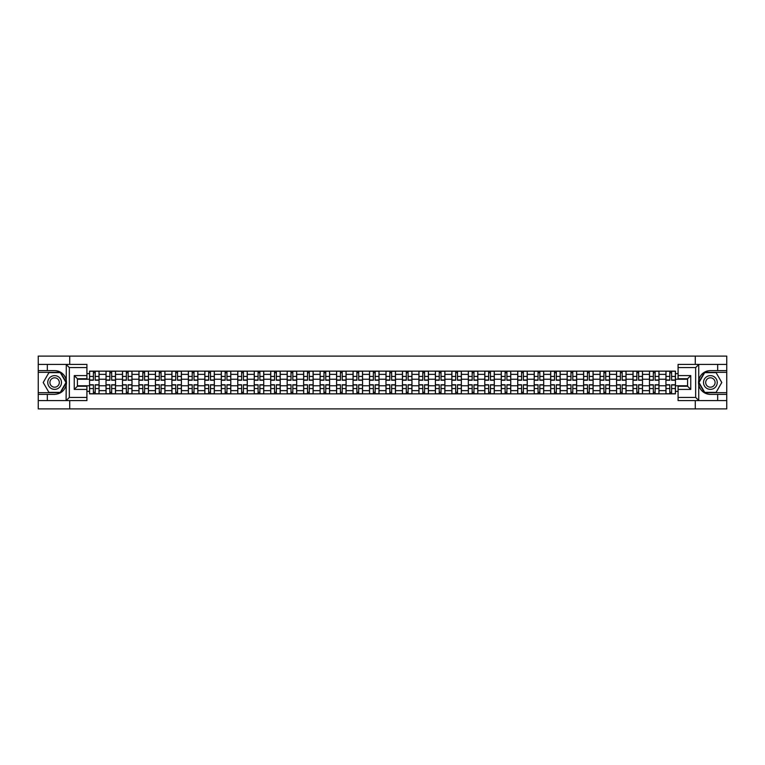 <?xml version="1.0" encoding="UTF-8"?>
<svg xmlns="http://www.w3.org/2000/svg" width="765" height="765" viewBox="0 0 765 765"><rect width="100%" height="100%" fill="white"/><g stroke="black" fill="none" stroke-linecap="round" stroke-linejoin="round"><path stroke-width="1.15" d="M86.914 367.563L69.338 367.563L66.077 364.398L86.914 364.398L86.914 378.752L77.418 378.752L77.418 386.249L86.914 386.249L86.914 400.602L66.077 400.602L66.268 380.205C64.623 374.276 60.741 371.082 54.611 370.623A11.877 11.877 0 0 1 66.268 384.795C64.623 390.724 60.741 393.918 54.611 394.377L38.25 394.377L38.25 408.893L726.75 408.893L726.75 372.316L704.508 372.316L698.627 382.5L704.508 392.684L726.75 392.684M710.389 370.623C704.259 371.082 700.377 374.276 698.732 380.205L698.732 384.795C700.377 390.724 704.259 393.918 710.389 394.377A11.877 11.877 0 0 1 698.512 382.5A11.877 11.877 0 0 1 710.389 370.623L726.75 370.623L726.75 356.108L38.25 356.108L38.25 392.684L60.492 392.684L66.373 382.5L60.492 372.316L38.25 372.316M106.019 393.851L106.019 374.372L99.058 374.372L99.058 393.851M99.058 374.372L99.058 371.149M106.019 374.372L106.019 371.149M115.525 371.149L115.525 393.851M122.496 393.851L122.496 371.149M131.991 371.149L131.991 393.851M138.962 393.851L138.962 371.149M148.458 371.149L148.458 393.851M155.429 393.851L155.429 371.149M164.924 371.149L164.924 393.851M171.895 393.851L171.895 371.149M181.401 371.149L181.401 393.851M188.362 393.851L188.362 371.149M197.867 371.149L197.867 393.851M204.829 393.851L204.829 371.149M214.334 371.149L214.334 393.851M221.305 393.851L221.305 371.149M230.801 371.149L230.801 393.851M237.772 393.851L237.772 371.149M247.267 371.149L247.267 393.851M254.238 393.851L254.238 371.149M263.734 371.149L263.734 393.851M270.705 393.851L270.705 371.149M280.21 371.149L280.21 393.851M287.171 393.851L287.171 371.149M296.677 371.149L296.677 393.851M303.638 393.851L303.638 371.149M313.143 371.149L313.143 393.851M320.114 393.851L320.114 371.149M329.61 371.149L329.61 393.851M336.581 393.851L336.581 371.149M346.076 371.149L346.076 393.851M353.048 393.851L353.048 371.149M362.553 371.149L362.553 393.851M369.514 393.851L369.514 371.149M379.019 371.149L379.019 393.851M385.981 393.851L385.981 371.149M395.486 371.149L395.486 393.851M402.447 393.851L402.447 371.149M411.953 371.149L411.953 393.851M418.924 393.851L418.924 371.149M428.419 371.149L428.419 393.851M435.39 393.851L435.39 371.149M444.886 371.149L444.886 393.851M451.857 393.851L451.857 371.149M461.362 371.149L461.362 393.851M468.323 393.851L468.323 371.149M477.829 371.149L477.829 393.851M484.79 393.851L484.79 371.149M494.295 371.149L494.295 393.851M501.266 393.851L501.266 371.149M510.762 371.149L510.762 393.851M517.733 393.851L517.733 371.149M527.228 371.149L527.228 393.851M534.2 393.851L534.2 371.149M543.695 371.149L543.695 393.851M550.666 393.851L550.666 371.149M560.171 371.149L560.171 393.851M567.133 393.851L567.133 371.149M576.638 371.149L576.638 393.851M583.599 393.851L583.599 371.149M593.105 371.149L593.105 393.851M600.076 393.851L600.076 371.149M609.571 371.149L609.571 393.851M616.542 393.851L616.542 371.149M626.038 371.149L626.038 393.851M633.009 393.851L633.009 371.149M642.504 371.149L642.504 393.851M649.475 393.851L649.475 371.149M658.981 371.149L658.981 393.851M665.942 393.851L665.942 371.149M665.942 385.77L658.981 385.77M649.475 385.77L642.504 385.77M633.009 385.77L626.038 385.77M616.542 385.77L609.571 385.77M600.076 385.77L593.105 385.77M583.599 385.77L576.638 385.77M567.133 385.77L560.171 385.77M550.666 385.77L543.695 385.77M534.2 385.77L527.228 385.77M517.733 385.77L510.762 385.77M501.266 385.77L494.295 385.77M484.79 385.77L477.829 385.77M468.323 385.77L461.362 385.77M451.857 385.77L444.886 385.77M435.39 385.77L428.419 385.77M418.924 385.77L411.953 385.77M402.447 385.77L395.486 385.77M385.981 385.77L379.019 385.77M369.514 385.77L362.553 385.77M353.048 385.77L346.076 385.77M336.581 385.77L329.61 385.77M320.114 385.77L313.143 385.77M303.638 385.77L296.677 385.77M287.171 385.77L280.21 385.77M270.705 385.77L263.734 385.77M254.238 385.77L247.267 385.77M237.772 385.77L230.801 385.77M221.305 385.77L214.334 385.77M204.829 385.77L197.867 385.77M188.362 385.77L181.401 385.77M171.895 385.77L164.924 385.77M155.429 385.77L148.458 385.77M138.962 385.77L131.991 385.77M122.496 385.77L115.525 385.77M106.019 385.77L99.058 385.77M665.942 379.23L658.981 379.23M649.475 379.23L642.504 379.23M633.009 379.23L626.038 379.23M616.542 379.23L609.571 379.23M600.076 379.23L593.105 379.23M583.599 379.23L576.638 379.23M567.133 379.23L560.171 379.23M550.666 379.23L543.695 379.23M534.2 379.23L527.228 379.23M517.733 379.23L510.762 379.23M501.266 379.23L494.295 379.23M484.79 379.23L477.829 379.23M468.323 379.23L461.362 379.23M451.857 379.23L444.886 379.23M435.39 379.23L428.419 379.23M418.924 379.23L411.953 379.23M402.447 379.23L395.486 379.23M385.981 379.23L379.019 379.23M369.514 379.23L362.553 379.23M353.048 379.23L346.076 379.23M336.581 379.23L329.61 379.23M320.114 379.23L313.143 379.23M303.638 379.23L296.677 379.23M287.171 379.23L280.21 379.23M270.705 379.23L263.734 379.23M254.238 379.23L247.267 379.23M237.772 379.23L230.801 379.23M221.305 379.23L214.334 379.23M204.829 379.23L197.867 379.23M188.362 379.23L181.401 379.23M171.895 379.23L164.924 379.23M155.429 379.23L148.458 379.23M138.962 379.23L131.991 379.23M122.496 379.23L115.525 379.23M106.019 379.23L99.058 379.23M77.418 385.77L89.553 385.77L89.553 379.23L77.418 379.23M86.914 373.636L89.553 373.636L89.553 379.23M687.582 379.23L675.447 379.23L675.447 371.149L89.553 371.149L89.553 373.636M675.447 373.636L678.086 373.636M678.086 391.364L675.447 391.364L675.447 385.77L687.582 385.77M89.553 385.77L89.553 393.851L675.447 393.851L675.447 391.364M89.553 391.364L86.914 391.364M695.289 408.893L695.289 400.602M695.289 364.398L695.289 356.108M69.711 408.893L69.711 400.602M69.711 364.398L69.711 356.108M675.447 379.23L675.447 385.77M95.204 392.263L93.407 392.263M93.407 372.737L95.204 372.737M111.671 392.263L109.873 392.263M109.873 372.737L111.671 372.737M128.138 392.263L126.349 392.263M126.349 372.737L128.138 372.737M144.604 392.263L142.816 392.263M142.816 372.737L144.604 372.737M161.08 392.263L159.283 392.263M159.283 372.737L161.08 372.737M177.547 392.263L175.749 392.263M175.749 372.737L177.547 372.737M194.014 392.263L192.216 392.263M192.216 372.737L194.014 372.737M210.48 392.263L208.682 392.263M208.682 372.737L210.48 372.737M226.947 392.263L225.159 392.263M225.159 372.737L226.947 372.737M243.413 392.263L241.625 392.263M241.625 372.737L243.413 372.737M259.89 392.263L258.092 392.263M258.092 372.737L259.89 372.737M276.356 392.263L274.559 392.263M274.559 372.737L276.356 372.737M292.823 392.263L291.025 392.263M291.025 372.737L292.823 372.737M309.29 392.263L307.492 392.263M307.492 372.737L309.29 372.737M325.756 392.263L323.968 392.263M323.968 372.737L325.756 372.737M342.223 392.263L340.435 392.263M340.435 372.737L342.223 372.737M358.699 392.263L356.901 392.263M356.901 372.737L358.699 372.737M375.166 392.263L373.368 392.263M373.368 372.737L375.166 372.737M391.632 392.263L389.834 392.263M389.834 372.737L391.632 372.737M408.099 392.263L406.301 392.263M406.301 372.737L408.099 372.737M424.565 392.263L422.777 392.263M422.777 372.737L424.565 372.737M441.032 392.263L439.244 392.263M439.244 372.737L441.032 372.737M457.508 392.263L455.711 392.263M455.711 372.737L457.508 372.737M473.975 392.263L472.177 392.263M472.177 372.737L473.975 372.737M490.442 392.263L488.644 392.263M488.644 372.737L490.442 372.737M506.908 392.263L505.11 392.263M505.11 372.737L506.908 372.737M523.375 392.263L521.587 392.263M521.587 372.737L523.375 372.737M539.841 392.263L538.053 392.263M538.053 372.737L539.841 372.737M556.318 392.263L554.52 392.263M554.52 372.737L556.318 372.737M572.784 392.263L570.986 392.263M570.986 372.737L572.784 372.737M589.251 392.263L587.453 392.263M587.453 372.737L589.251 372.737M605.717 392.263L603.92 392.263M603.92 372.737L605.717 372.737M622.184 392.263L620.396 392.263M620.396 372.737L622.184 372.737M638.651 392.263L636.863 392.263M636.863 372.737L638.651 372.737M655.127 392.263L653.329 392.263M653.329 372.737L655.127 372.737M671.594 392.263L669.796 392.263M669.796 372.737L671.594 372.737M95.204 380.234L95.204 371.255L99.001 371.255L99.001 380.234L95.204 380.234M93.407 372.632L95.204 372.632M96.734 371.255L89.61 371.255L89.61 380.234L93.407 380.234L93.407 371.255L91.877 371.255M93.407 384.766L93.407 393.745L89.61 393.745L89.61 384.766L93.407 384.766M95.204 392.369L93.407 392.369M91.877 393.745L99.001 393.745L99.001 384.766L95.204 384.766L95.204 393.745L96.734 393.745M111.671 380.234L111.671 371.255L115.467 371.255L115.467 380.234L111.671 380.234M109.873 372.632L111.671 372.632M113.201 371.255L106.077 371.255L106.077 380.234L109.873 380.234L109.873 371.255L108.343 371.255M128.138 380.234L128.138 371.255L131.943 371.255L131.943 380.234L128.138 380.234M126.349 372.632L128.138 372.632M129.667 371.255L122.543 371.255L122.543 380.234L126.349 380.234L126.349 371.255L124.81 371.255M47.325 394.377L47.325 400.602L38.25 400.602M66.077 400.602L47.325 400.602M38.25 394.377L38.25 392.684M66.077 364.398L47.325 364.398L47.325 370.623L38.25 370.623M47.325 364.398L38.25 364.398M54.611 370.623L47.325 370.623M77.418 378.752L74.243 375.586L86.914 375.586M86.914 389.414L74.243 389.414L77.418 386.249M66.268 400.516L69.338 397.437L86.914 397.437M698.923 364.398L695.662 367.563L678.086 367.563L678.086 364.398L726.75 364.398M717.675 370.623L717.675 364.398M678.086 397.437L695.662 397.437L698.923 400.602L678.086 400.602L678.086 386.249L687.582 386.249L687.582 378.752L678.086 378.752L678.086 367.563M726.75 370.623L726.75 372.316M698.923 400.602L717.675 400.602L717.675 394.377L726.75 394.377M717.675 400.602L726.75 400.602M710.389 394.377L717.675 394.377M687.582 386.249L690.757 389.414L678.086 389.414M678.086 375.586L690.757 375.586L687.582 378.752M47.755 382.5A6.866 6.866 0 0 0 54.611 389.366A6.866 6.866 0 0 0 61.477 382.5A6.866 6.866 0 0 0 54.611 375.634A6.866 6.866 0 0 0 47.755 382.5M49.916 382.5A4.695 4.695 0 0 0 54.611 387.195A4.695 4.695 0 0 0 59.307 382.5A4.695 4.695 0 0 0 54.611 377.805A4.695 4.695 0 0 0 49.916 382.5M60.311 372.632L66.01 382.5L60.311 392.369L48.912 392.369L43.213 382.5L48.912 372.632L60.311 372.632M703.523 382.5A6.866 6.866 0 0 0 710.389 389.366A6.866 6.866 0 0 0 717.245 382.5A6.866 6.866 0 0 0 710.389 375.634A6.866 6.866 0 0 0 703.523 382.5M705.693 382.5A4.695 4.695 0 0 0 710.389 387.195A4.695 4.695 0 0 0 715.084 382.5A4.695 4.695 0 0 0 710.389 377.805A4.695 4.695 0 0 0 705.693 382.5M716.088 372.632L721.787 382.5L716.088 392.369L704.689 392.369L698.99 382.5L704.689 372.632L716.088 372.632M109.873 384.766L109.873 393.745L106.077 393.745L106.077 384.766L109.873 384.766M111.671 392.369L109.873 392.369M108.343 393.745L115.467 393.745L115.467 384.766L111.671 384.766L111.671 393.745L113.201 393.745M126.349 384.766L126.349 393.745L122.543 393.745L122.543 384.766L126.349 384.766M128.138 392.369L126.349 392.369M124.81 393.745L131.943 393.745L131.943 384.766L128.138 384.766L128.138 393.745L129.667 393.745M144.604 380.234L144.604 371.255L148.41 371.255L148.41 380.234L144.604 380.234M142.816 372.632L144.604 372.632M146.134 371.255L139.01 371.255L139.01 380.234L142.816 380.234L142.816 371.255L141.286 371.255M161.08 380.234L161.08 371.255L164.877 371.255L164.877 380.234L161.08 380.234M159.283 372.632L161.08 372.632M162.61 371.255L155.477 371.255L155.477 380.234L159.283 380.234L159.283 371.255L157.753 371.255M177.547 380.234L177.547 371.255L181.343 371.255L181.343 380.234L177.547 380.234M175.749 372.632L177.547 372.632M179.077 371.255L171.953 371.255L171.953 380.234L175.749 380.234L175.749 371.255L174.219 371.255M142.816 384.766L142.816 393.745L139.01 393.745L139.01 384.766L142.816 384.766M144.604 392.369L142.816 392.369M141.286 393.745L148.41 393.745L148.41 384.766L144.604 384.766L144.604 393.745L146.134 393.745M159.283 384.766L159.283 393.745L155.477 393.745L155.477 384.766L159.283 384.766M161.08 392.369L159.283 392.369M157.753 393.745L164.877 393.745L164.877 384.766L161.08 384.766L161.08 393.745L162.61 393.745M175.749 384.766L175.749 393.745L171.953 393.745L171.953 384.766L175.749 384.766M177.547 392.369L175.749 392.369M174.219 393.745L181.343 393.745L181.343 384.766L177.547 384.766L177.547 393.745L179.077 393.745M194.014 380.234L194.014 371.255L197.81 371.255L197.81 380.234L194.014 380.234M192.216 372.632L194.014 372.632M195.544 371.255L188.419 371.255L188.419 380.234L192.216 380.234L192.216 371.255L190.686 371.255M192.216 384.766L192.216 393.745L188.419 393.745L188.419 384.766L192.216 384.766M194.014 392.369L192.216 392.369M190.686 393.745L197.81 393.745L197.81 384.766L194.014 384.766L194.014 393.745L195.544 393.745M210.48 380.234L210.48 371.255L214.277 371.255L214.277 380.234L210.48 380.234M208.682 372.632L210.48 372.632M212.01 371.255L204.886 371.255L204.886 380.234L208.682 380.234L208.682 371.255L207.152 371.255M208.682 384.766L208.682 393.745L204.886 393.745L204.886 384.766L208.682 384.766M210.48 392.369L208.682 392.369M207.152 393.745L214.277 393.745L214.277 384.766L210.48 384.766L210.48 393.745L212.01 393.745M226.947 380.234L226.947 371.255L230.753 371.255L230.753 380.234L226.947 380.234M225.159 372.632L226.947 372.632M228.477 371.255L221.353 371.255L221.353 380.234L225.159 380.234L225.159 371.255L223.619 371.255M225.159 384.766L225.159 393.745L221.353 393.745L221.353 384.766L225.159 384.766M226.947 392.369L225.159 392.369M223.619 393.745L230.753 393.745L230.753 384.766L226.947 384.766L226.947 393.745L228.477 393.745M243.413 380.234L243.413 371.255L247.219 371.255L247.219 380.234L243.413 380.234M241.625 372.632L243.413 372.632M244.943 371.255L237.819 371.255L237.819 380.234L241.625 380.234L241.625 371.255L240.095 371.255M241.625 384.766L241.625 393.745L237.819 393.745L237.819 384.766L241.625 384.766M243.413 392.369L241.625 392.369M240.095 393.745L247.219 393.745L247.219 384.766L243.413 384.766L243.413 393.745L244.943 393.745M259.89 380.234L259.89 371.255L263.686 371.255L263.686 380.234L259.89 380.234M258.092 372.632L259.89 372.632M261.42 371.255L254.286 371.255L254.286 380.234L258.092 380.234L258.092 371.255L256.562 371.255M258.092 384.766L258.092 393.745L254.286 393.745L254.286 384.766L258.092 384.766M259.89 392.369L258.092 392.369M256.562 393.745L263.686 393.745L263.686 384.766L259.89 384.766L259.89 393.745L261.42 393.745M276.356 380.234L276.356 371.255L280.153 371.255L280.153 380.234L276.356 380.234M274.559 372.632L276.356 372.632M277.886 371.255L270.762 371.255L270.762 380.234L274.559 380.234L274.559 371.255L273.029 371.255M274.559 384.766L274.559 393.745L270.762 393.745L270.762 384.766L274.559 384.766M276.356 392.369L274.559 392.369M273.029 393.745L280.153 393.745L280.153 384.766L276.356 384.766L276.356 393.745L277.886 393.745M292.823 380.234L292.823 371.255L296.619 371.255L296.619 380.234L292.823 380.234M291.025 372.632L292.823 372.632M294.353 371.255L287.229 371.255L287.229 380.234L291.025 380.234L291.025 371.255L289.495 371.255M291.025 384.766L291.025 393.745L287.229 393.745L287.229 384.766L291.025 384.766M292.823 392.369L291.025 392.369M289.495 393.745L296.619 393.745L296.619 384.766L292.823 384.766L292.823 393.745L294.353 393.745M309.29 380.234L309.29 371.255L313.086 371.255L313.086 380.234L309.29 380.234M307.492 372.632L309.29 372.632M310.82 371.255L303.695 371.255L303.695 380.234L307.492 380.234L307.492 371.255L305.962 371.255M307.492 384.766L307.492 393.745L303.695 393.745L303.695 384.766L307.492 384.766M309.29 392.369L307.492 392.369M305.962 393.745L313.086 393.745L313.086 384.766L309.29 384.766L309.29 393.745L310.82 393.745M325.756 380.234L325.756 371.255L329.562 371.255L329.562 380.234L325.756 380.234M323.968 372.632L325.756 372.632M327.286 371.255L320.162 371.255L320.162 380.234L323.968 380.234L323.968 371.255L322.428 371.255M323.968 384.766L323.968 393.745L320.162 393.745L320.162 384.766L323.968 384.766M325.756 392.369L323.968 392.369M322.428 393.745L329.562 393.745L329.562 384.766L325.756 384.766L325.756 393.745L327.286 393.745M342.223 380.234L342.223 371.255L346.029 371.255L346.029 380.234L342.223 380.234M340.435 372.632L342.223 372.632M343.753 371.255L336.629 371.255L336.629 380.234L340.435 380.234L340.435 371.255L338.905 371.255M340.435 384.766L340.435 393.745L336.629 393.745L336.629 384.766L340.435 384.766M342.223 392.369L340.435 392.369M338.905 393.745L346.029 393.745L346.029 384.766L342.223 384.766L342.223 393.745L343.753 393.745M358.699 380.234L358.699 371.255L362.495 371.255L362.495 380.234L358.699 380.234M356.901 372.632L358.699 372.632M360.229 371.255L353.095 371.255L353.095 380.234L356.901 380.234L356.901 371.255L355.371 371.255M356.901 384.766L356.901 393.745L353.095 393.745L353.095 384.766L356.901 384.766M358.699 392.369L356.901 392.369M355.371 393.745L362.495 393.745L362.495 384.766L358.699 384.766L358.699 393.745L360.229 393.745M375.166 380.234L375.166 371.255L378.962 371.255L378.962 380.234L375.166 380.234M373.368 372.632L375.166 372.632M376.696 371.255L369.572 371.255L369.572 380.234L373.368 380.234L373.368 371.255L371.838 371.255M373.368 384.766L373.368 393.745L369.572 393.745L369.572 384.766L373.368 384.766M375.166 392.369L373.368 392.369M371.838 393.745L378.962 393.745L378.962 384.766L375.166 384.766L375.166 393.745L376.696 393.745M391.632 380.234L391.632 371.255L395.428 371.255L395.428 380.234L391.632 380.234M389.834 372.632L391.632 372.632M393.162 371.255L386.038 371.255L386.038 380.234L389.834 380.234L389.834 371.255L388.304 371.255M389.834 384.766L389.834 393.745L386.038 393.745L386.038 384.766L389.834 384.766M391.632 392.369L389.834 392.369M388.304 393.745L395.428 393.745L395.428 384.766L391.632 384.766L391.632 393.745L393.162 393.745M408.099 380.234L408.099 371.255L411.905 371.255L411.905 380.234L408.099 380.234M406.301 372.632L408.099 372.632M409.629 371.255L402.505 371.255L402.505 380.234L406.301 380.234L406.301 371.255L404.771 371.255M406.301 384.766L406.301 393.745L402.505 393.745L402.505 384.766L406.301 384.766M408.099 392.369L406.301 392.369M404.771 393.745L411.905 393.745L411.905 384.766L408.099 384.766L408.099 393.745L409.629 393.745M424.565 380.234L424.565 371.255L428.371 371.255L428.371 380.234L424.565 380.234M422.777 372.632L424.565 372.632M426.095 371.255L418.971 371.255L418.971 380.234L422.777 380.234L422.777 371.255L421.247 371.255M422.777 384.766L422.777 393.745L418.971 393.745L418.971 384.766L422.777 384.766M424.565 392.369L422.777 392.369M421.247 393.745L428.371 393.745L428.371 384.766L424.565 384.766L424.565 393.745L426.095 393.745M441.032 380.234L441.032 371.255L444.838 371.255L444.838 380.234L441.032 380.234M439.244 372.632L441.032 372.632M442.572 371.255L435.438 371.255L435.438 380.234L439.244 380.234L439.244 371.255L437.714 371.255M439.244 384.766L439.244 393.745L435.438 393.745L435.438 384.766L439.244 384.766M441.032 392.369L439.244 392.369M437.714 393.745L444.838 393.745L444.838 384.766L441.032 384.766L441.032 393.745L442.572 393.745M457.508 380.234L457.508 371.255L461.305 371.255L461.305 380.234L457.508 380.234M455.711 372.632L457.508 372.632M459.038 371.255L451.914 371.255L451.914 380.234L455.711 380.234L455.711 371.255L454.18 371.255M455.711 384.766L455.711 393.745L451.914 393.745L451.914 384.766L455.711 384.766M457.508 392.369L455.711 392.369M454.18 393.745L461.305 393.745L461.305 384.766L457.508 384.766L457.508 393.745L459.038 393.745M473.975 380.234L473.975 371.255L477.771 371.255L477.771 380.234L473.975 380.234M472.177 372.632L473.975 372.632M475.505 371.255L468.381 371.255L468.381 380.234L472.177 380.234L472.177 371.255L470.647 371.255M472.177 384.766L472.177 393.745L468.381 393.745L468.381 384.766L472.177 384.766M473.975 392.369L472.177 392.369M470.647 393.745L477.771 393.745L477.771 384.766L473.975 384.766L473.975 393.745L475.505 393.745M490.442 380.234L490.442 371.255L494.238 371.255L494.238 380.234L490.442 380.234M488.644 372.632L490.442 372.632M491.972 371.255L484.847 371.255L484.847 380.234L488.644 380.234L488.644 371.255L487.114 371.255M488.644 384.766L488.644 393.745L484.847 393.745L484.847 384.766L488.644 384.766M490.442 392.369L488.644 392.369M487.114 393.745L494.238 393.745L494.238 384.766L490.442 384.766L490.442 393.745L491.972 393.745M506.908 380.234L506.908 371.255L510.714 371.255L510.714 380.234L506.908 380.234M505.11 372.632L506.908 372.632M508.438 371.255L501.314 371.255L501.314 380.234L505.11 380.234L505.11 371.255L503.58 371.255M505.11 384.766L505.11 393.745L501.314 393.745L501.314 384.766L505.11 384.766M506.908 392.369L505.11 392.369M503.58 393.745L510.714 393.745L510.714 384.766L506.908 384.766L506.908 393.745L508.438 393.745M523.375 380.234L523.375 371.255L527.181 371.255L527.181 380.234L523.375 380.234M521.587 372.632L523.375 372.632M524.905 371.255L517.781 371.255L517.781 380.234L521.587 380.234L521.587 371.255L520.057 371.255M521.587 384.766L521.587 393.745L517.781 393.745L517.781 384.766L521.587 384.766M523.375 392.369L521.587 392.369M520.057 393.745L527.181 393.745L527.181 384.766L523.375 384.766L523.375 393.745L524.905 393.745M539.841 380.234L539.841 371.255L543.647 371.255L543.647 380.234L539.841 380.234M538.053 372.632L539.841 372.632M541.381 371.255L534.247 371.255L534.247 380.234L538.053 380.234L538.053 371.255L536.523 371.255M538.053 384.766L538.053 393.745L534.247 393.745L534.247 384.766L538.053 384.766M539.841 392.369L538.053 392.369M536.523 393.745L543.647 393.745L543.647 384.766L539.841 384.766L539.841 393.745L541.381 393.745M556.318 380.234L556.318 371.255L560.114 371.255L560.114 380.234L556.318 380.234M554.52 372.632L556.318 372.632M557.848 371.255L550.723 371.255L550.723 380.234L554.52 380.234L554.52 371.255L552.99 371.255M554.52 384.766L554.52 393.745L550.723 393.745L550.723 384.766L554.52 384.766M556.318 392.369L554.52 392.369M552.99 393.745L560.114 393.745L560.114 384.766L556.318 384.766L556.318 393.745L557.848 393.745M572.784 380.234L572.784 371.255L576.581 371.255L576.581 380.234L572.784 380.234M570.986 372.632L572.784 372.632M574.314 371.255L567.19 371.255L567.19 380.234L570.986 380.234L570.986 371.255L569.456 371.255M570.986 384.766L570.986 393.745L567.19 393.745L567.19 384.766L570.986 384.766M572.784 392.369L570.986 392.369M569.456 393.745L576.581 393.745L576.581 384.766L572.784 384.766L572.784 393.745L574.314 393.745M589.251 380.234L589.251 371.255L593.047 371.255L593.047 380.234L589.251 380.234M587.453 372.632L589.251 372.632M590.781 371.255L583.657 371.255L583.657 380.234L587.453 380.234L587.453 371.255L585.923 371.255M587.453 384.766L587.453 393.745L583.657 393.745L583.657 384.766L587.453 384.766M589.251 392.369L587.453 392.369M585.923 393.745L593.047 393.745L593.047 384.766L589.251 384.766L589.251 393.745L590.781 393.745M605.717 380.234L605.717 371.255L609.523 371.255L609.523 380.234L605.717 380.234M603.92 372.632L605.717 372.632M607.247 371.255L600.123 371.255L600.123 380.234L603.92 380.234L603.92 371.255L602.39 371.255M603.92 384.766L603.92 393.745L600.123 393.745L600.123 384.766L603.92 384.766M605.717 392.369L603.92 392.369M602.39 393.745L609.523 393.745L609.523 384.766L605.717 384.766L605.717 393.745L607.247 393.745M622.184 380.234L622.184 371.255L625.99 371.255L625.99 380.234L622.184 380.234M620.396 372.632L622.184 372.632M623.714 371.255L616.59 371.255L616.59 380.234L620.396 380.234L620.396 371.255L618.866 371.255M620.396 384.766L620.396 393.745L616.59 393.745L616.59 384.766L620.396 384.766M622.184 392.369L620.396 392.369M618.866 393.745L625.99 393.745L625.99 384.766L622.184 384.766L622.184 393.745L623.714 393.745M638.651 380.234L638.651 371.255L642.457 371.255L642.457 380.234L638.651 380.234M636.863 372.632L638.651 372.632M640.19 371.255L633.057 371.255L633.057 380.234L636.863 380.234L636.863 371.255L635.332 371.255M636.863 384.766L636.863 393.745L633.057 393.745L633.057 384.766L636.863 384.766M638.651 392.369L636.863 392.369M635.332 393.745L642.457 393.745L642.457 384.766L638.651 384.766L638.651 393.745L640.19 393.745M655.127 380.234L655.127 371.255L658.923 371.255L658.923 380.234L655.127 380.234M653.329 372.632L655.127 372.632M656.657 371.255L649.533 371.255L649.533 380.234L653.329 380.234L653.329 371.255L651.799 371.255M653.329 384.766L653.329 393.745L649.533 393.745L649.533 384.766L653.329 384.766M655.127 392.369L653.329 392.369M651.799 393.745L658.923 393.745L658.923 384.766L655.127 384.766L655.127 393.745L656.657 393.745M671.594 380.234L671.594 371.255L675.39 371.255L675.39 380.234L671.594 380.234M669.796 372.632L671.594 372.632M673.124 371.255L665.999 371.255L665.999 380.234L669.796 380.234L669.796 371.255L668.266 371.255M669.796 384.766L669.796 393.745L665.999 393.745L665.999 384.766L669.796 384.766M671.594 392.369L669.796 392.369M668.266 393.745L675.39 393.745L675.39 384.766L671.594 384.766L671.594 393.745L673.124 393.745M649.475 374.372L642.504 374.372M633.009 374.372L626.038 374.372M616.542 374.372L609.571 374.372M600.076 374.372L593.105 374.372M583.599 374.372L576.638 374.372M567.133 374.372L560.171 374.372M550.666 374.372L543.695 374.372M534.2 374.372L527.228 374.372M517.733 374.372L510.762 374.372M501.266 374.372L494.295 374.372M484.79 374.372L477.829 374.372M468.323 374.372L461.362 374.372M451.857 374.372L444.886 374.372M435.39 374.372L428.419 374.372M418.924 374.372L411.953 374.372M402.447 374.372L395.486 374.372M385.981 374.372L379.019 374.372M369.514 374.372L362.553 374.372M353.048 374.372L346.076 374.372M336.581 374.372L329.61 374.372M320.114 374.372L313.143 374.372M303.638 374.372L296.677 374.372M287.171 374.372L280.21 374.372M270.705 374.372L263.734 374.372M254.238 374.372L247.267 374.372M237.772 374.372L230.801 374.372M221.305 374.372L214.334 374.372M204.829 374.372L197.867 374.372M188.362 374.372L181.401 374.372M171.895 374.372L164.924 374.372M155.429 374.372L148.458 374.372M138.962 374.372L131.991 374.372M122.496 374.372L115.525 374.372M665.942 374.372L658.981 374.372M649.475 390.628L642.504 390.628M633.009 390.628L626.038 390.628M616.542 390.628L609.571 390.628M600.076 390.628L593.105 390.628M583.599 390.628L576.638 390.628M567.133 390.628L560.171 390.628M550.666 390.628L543.695 390.628M534.2 390.628L527.228 390.628M517.733 390.628L510.762 390.628M501.266 390.628L494.295 390.628M484.79 390.628L477.829 390.628M468.323 390.628L461.362 390.628M451.857 390.628L444.886 390.628M435.39 390.628L428.419 390.628M418.924 390.628L411.953 390.628M402.447 390.628L395.486 390.628M385.981 390.628L379.019 390.628M369.514 390.628L362.553 390.628M353.048 390.628L346.076 390.628M336.581 390.628L329.61 390.628M320.114 390.628L313.143 390.628M303.638 390.628L296.677 390.628M287.171 390.628L280.21 390.628M270.705 390.628L263.734 390.628M254.238 390.628L247.267 390.628M237.772 390.628L230.801 390.628M221.305 390.628L214.334 390.628M204.829 390.628L197.867 390.628M188.362 390.628L181.401 390.628M171.895 390.628L164.924 390.628M155.429 390.628L148.458 390.628M138.962 390.628L131.991 390.628M122.496 390.628L115.525 390.628M106.019 390.628L99.058 390.628M665.942 390.628L658.981 390.628M95.204 380.004L99.001 380.004M95.204 376.447L99.001 376.447M89.61 380.004L93.407 380.004M89.61 376.447L93.407 376.447M93.407 384.996L89.61 384.996M93.407 388.553L89.61 388.553M99.001 384.996L95.204 384.996M99.001 388.553L95.204 388.553M111.671 380.004L115.467 380.004M111.671 376.447L115.467 376.447M106.077 380.004L109.873 380.004M106.077 376.447L109.873 376.447M128.138 380.004L131.943 380.004M128.138 376.447L131.943 376.447M122.543 380.004L126.349 380.004M122.543 376.447L126.349 376.447M66.268 380.205L66.268 364.484M69.338 367.563L69.338 397.437M74.243 389.414L74.243 375.586M698.732 364.484L698.732 380.205M698.732 384.795L698.732 400.516M695.662 397.437L695.662 367.563M690.757 375.586L690.757 389.414M109.873 384.996L106.077 384.996M109.873 388.553L106.077 388.553M115.467 384.996L111.671 384.996M115.467 388.553L111.671 388.553M126.349 384.996L122.543 384.996M126.349 388.553L122.543 388.553M131.943 384.996L128.138 384.996M131.943 388.553L128.138 388.553M144.604 380.004L148.41 380.004M144.604 376.447L148.41 376.447M139.01 380.004L142.816 380.004M139.01 376.447L142.816 376.447M161.08 380.004L164.877 380.004M161.08 376.447L164.877 376.447M155.477 380.004L159.283 380.004M155.477 376.447L159.283 376.447M177.547 380.004L181.343 380.004M177.547 376.447L181.343 376.447M171.953 380.004L175.749 380.004M171.953 376.447L175.749 376.447M142.816 384.996L139.01 384.996M142.816 388.553L139.01 388.553M148.41 384.996L144.604 384.996M148.41 388.553L144.604 388.553M159.283 384.996L155.477 384.996M159.283 388.553L155.477 388.553M164.877 384.996L161.08 384.996M164.877 388.553L161.08 388.553M175.749 384.996L171.953 384.996M175.749 388.553L171.953 388.553M181.343 384.996L177.547 384.996M181.343 388.553L177.547 388.553M194.014 380.004L197.81 380.004M194.014 376.447L197.81 376.447M188.419 380.004L192.216 380.004M188.419 376.447L192.216 376.447M192.216 384.996L188.419 384.996M192.216 388.553L188.419 388.553M197.81 384.996L194.014 384.996M197.81 388.553L194.014 388.553M210.48 380.004L214.277 380.004M210.48 376.447L214.277 376.447M204.886 380.004L208.682 380.004M204.886 376.447L208.682 376.447M208.682 384.996L204.886 384.996M208.682 388.553L204.886 388.553M214.277 384.996L210.48 384.996M214.277 388.553L210.48 388.553M226.947 380.004L230.753 380.004M226.947 376.447L230.753 376.447M221.353 380.004L225.159 380.004M221.353 376.447L225.159 376.447M225.159 384.996L221.353 384.996M225.159 388.553L221.353 388.553M230.753 384.996L226.947 384.996M230.753 388.553L226.947 388.553M243.413 380.004L247.219 380.004M243.413 376.447L247.219 376.447M237.819 380.004L241.625 380.004M237.819 376.447L241.625 376.447M241.625 384.996L237.819 384.996M241.625 388.553L237.819 388.553M247.219 384.996L243.413 384.996M247.219 388.553L243.413 388.553M259.89 380.004L263.686 380.004M259.89 376.447L263.686 376.447M254.286 380.004L258.092 380.004M254.286 376.447L258.092 376.447M258.092 384.996L254.286 384.996M258.092 388.553L254.286 388.553M263.686 384.996L259.89 384.996M263.686 388.553L259.89 388.553M276.356 380.004L280.153 380.004M276.356 376.447L280.153 376.447M270.762 380.004L274.559 380.004M270.762 376.447L274.559 376.447M274.559 384.996L270.762 384.996M274.559 388.553L270.762 388.553M280.153 384.996L276.356 384.996M280.153 388.553L276.356 388.553M292.823 380.004L296.619 380.004M292.823 376.447L296.619 376.447M287.229 380.004L291.025 380.004M287.229 376.447L291.025 376.447M291.025 384.996L287.229 384.996M291.025 388.553L287.229 388.553M296.619 384.996L292.823 384.996M296.619 388.553L292.823 388.553M309.29 380.004L313.086 380.004M309.29 376.447L313.086 376.447M303.695 380.004L307.492 380.004M303.695 376.447L307.492 376.447M307.492 384.996L303.695 384.996M307.492 388.553L303.695 388.553M313.086 384.996L309.29 384.996M313.086 388.553L309.29 388.553M325.756 380.004L329.562 380.004M325.756 376.447L329.562 376.447M320.162 380.004L323.968 380.004M320.162 376.447L323.968 376.447M323.968 384.996L320.162 384.996M323.968 388.553L320.162 388.553M329.562 384.996L325.756 384.996M329.562 388.553L325.756 388.553M342.223 380.004L346.029 380.004M342.223 376.447L346.029 376.447M336.629 380.004L340.435 380.004M336.629 376.447L340.435 376.447M340.435 384.996L336.629 384.996M340.435 388.553L336.629 388.553M346.029 384.996L342.223 384.996M346.029 388.553L342.223 388.553M358.699 380.004L362.495 380.004M358.699 376.447L362.495 376.447M353.095 380.004L356.901 380.004M353.095 376.447L356.901 376.447M356.901 384.996L353.095 384.996M356.901 388.553L353.095 388.553M362.495 384.996L358.699 384.996M362.495 388.553L358.699 388.553M375.166 380.004L378.962 380.004M375.166 376.447L378.962 376.447M369.572 380.004L373.368 380.004M369.572 376.447L373.368 376.447M373.368 384.996L369.572 384.996M373.368 388.553L369.572 388.553M378.962 384.996L375.166 384.996M378.962 388.553L375.166 388.553M391.632 380.004L395.428 380.004M391.632 376.447L395.428 376.447M386.038 380.004L389.834 380.004M386.038 376.447L389.834 376.447M389.834 384.996L386.038 384.996M389.834 388.553L386.038 388.553M395.428 384.996L391.632 384.996M395.428 388.553L391.632 388.553M408.099 380.004L411.905 380.004M408.099 376.447L411.905 376.447M402.505 380.004L406.301 380.004M402.505 376.447L406.301 376.447M406.301 384.996L402.505 384.996M406.301 388.553L402.505 388.553M411.905 384.996L408.099 384.996M411.905 388.553L408.099 388.553M424.565 380.004L428.371 380.004M424.565 376.447L428.371 376.447M418.971 380.004L422.777 380.004M418.971 376.447L422.777 376.447M422.777 384.996L418.971 384.996M422.777 388.553L418.971 388.553M428.371 384.996L424.565 384.996M428.371 388.553L424.565 388.553M441.032 380.004L444.838 380.004M441.032 376.447L444.838 376.447M435.438 380.004L439.244 380.004M435.438 376.447L439.244 376.447M439.244 384.996L435.438 384.996M439.244 388.553L435.438 388.553M444.838 384.996L441.032 384.996M444.838 388.553L441.032 388.553M457.508 380.004L461.305 380.004M457.508 376.447L461.305 376.447M451.914 380.004L455.711 380.004M451.914 376.447L455.711 376.447M455.711 384.996L451.914 384.996M455.711 388.553L451.914 388.553M461.305 384.996L457.508 384.996M461.305 388.553L457.508 388.553M473.975 380.004L477.771 380.004M473.975 376.447L477.771 376.447M468.381 380.004L472.177 380.004M468.381 376.447L472.177 376.447M472.177 384.996L468.381 384.996M472.177 388.553L468.381 388.553M477.771 384.996L473.975 384.996M477.771 388.553L473.975 388.553M490.442 380.004L494.238 380.004M490.442 376.447L494.238 376.447M484.847 380.004L488.644 380.004M484.847 376.447L488.644 376.447M488.644 384.996L484.847 384.996M488.644 388.553L484.847 388.553M494.238 384.996L490.442 384.996M494.238 388.553L490.442 388.553M506.908 380.004L510.714 380.004M506.908 376.447L510.714 376.447M501.314 380.004L505.11 380.004M501.314 376.447L505.11 376.447M505.11 384.996L501.314 384.996M505.11 388.553L501.314 388.553M510.714 384.996L506.908 384.996M510.714 388.553L506.908 388.553M523.375 380.004L527.181 380.004M523.375 376.447L527.181 376.447M517.781 380.004L521.587 380.004M517.781 376.447L521.587 376.447M521.587 384.996L517.781 384.996M521.587 388.553L517.781 388.553M527.181 384.996L523.375 384.996M527.181 388.553L523.375 388.553M539.841 380.004L543.647 380.004M539.841 376.447L543.647 376.447M534.247 380.004L538.053 380.004M534.247 376.447L538.053 376.447M538.053 384.996L534.247 384.996M538.053 388.553L534.247 388.553M543.647 384.996L539.841 384.996M543.647 388.553L539.841 388.553M556.318 380.004L560.114 380.004M556.318 376.447L560.114 376.447M550.723 380.004L554.52 380.004M550.723 376.447L554.52 376.447M554.52 384.996L550.723 384.996M554.52 388.553L550.723 388.553M560.114 384.996L556.318 384.996M560.114 388.553L556.318 388.553M572.784 380.004L576.581 380.004M572.784 376.447L576.581 376.447M567.19 380.004L570.986 380.004M567.19 376.447L570.986 376.447M570.986 384.996L567.19 384.996M570.986 388.553L567.19 388.553M576.581 384.996L572.784 384.996M576.581 388.553L572.784 388.553M589.251 380.004L593.047 380.004M589.251 376.447L593.047 376.447M583.657 380.004L587.453 380.004M583.657 376.447L587.453 376.447M587.453 384.996L583.657 384.996M587.453 388.553L583.657 388.553M593.047 384.996L589.251 384.996M593.047 388.553L589.251 388.553M605.717 380.004L609.523 380.004M605.717 376.447L609.523 376.447M600.123 380.004L603.92 380.004M600.123 376.447L603.92 376.447M603.92 384.996L600.123 384.996M603.92 388.553L600.123 388.553M609.523 384.996L605.717 384.996M609.523 388.553L605.717 388.553M622.184 380.004L625.99 380.004M622.184 376.447L625.99 376.447M616.59 380.004L620.396 380.004M616.59 376.447L620.396 376.447M620.396 384.996L616.59 384.996M620.396 388.553L616.59 388.553M625.99 384.996L622.184 384.996M625.99 388.553L622.184 388.553M638.651 380.004L642.457 380.004M638.651 376.447L642.457 376.447M633.057 380.004L636.863 380.004M633.057 376.447L636.863 376.447M636.863 384.996L633.057 384.996M636.863 388.553L633.057 388.553M642.457 384.996L638.651 384.996M642.457 388.553L638.651 388.553M655.127 380.004L658.923 380.004M655.127 376.447L658.923 376.447M649.533 380.004L653.329 380.004M649.533 376.447L653.329 376.447M653.329 384.996L649.533 384.996M653.329 388.553L649.533 388.553M658.923 384.996L655.127 384.996M658.923 388.553L655.127 388.553M671.594 380.004L675.39 380.004M671.594 376.447L675.39 376.447M665.999 380.004L669.796 380.004M665.999 376.447L669.796 376.447M669.796 384.996L665.999 384.996M669.796 388.553L665.999 388.553M675.39 384.996L671.594 384.996M675.39 388.553L671.594 388.553"/></g></svg>
